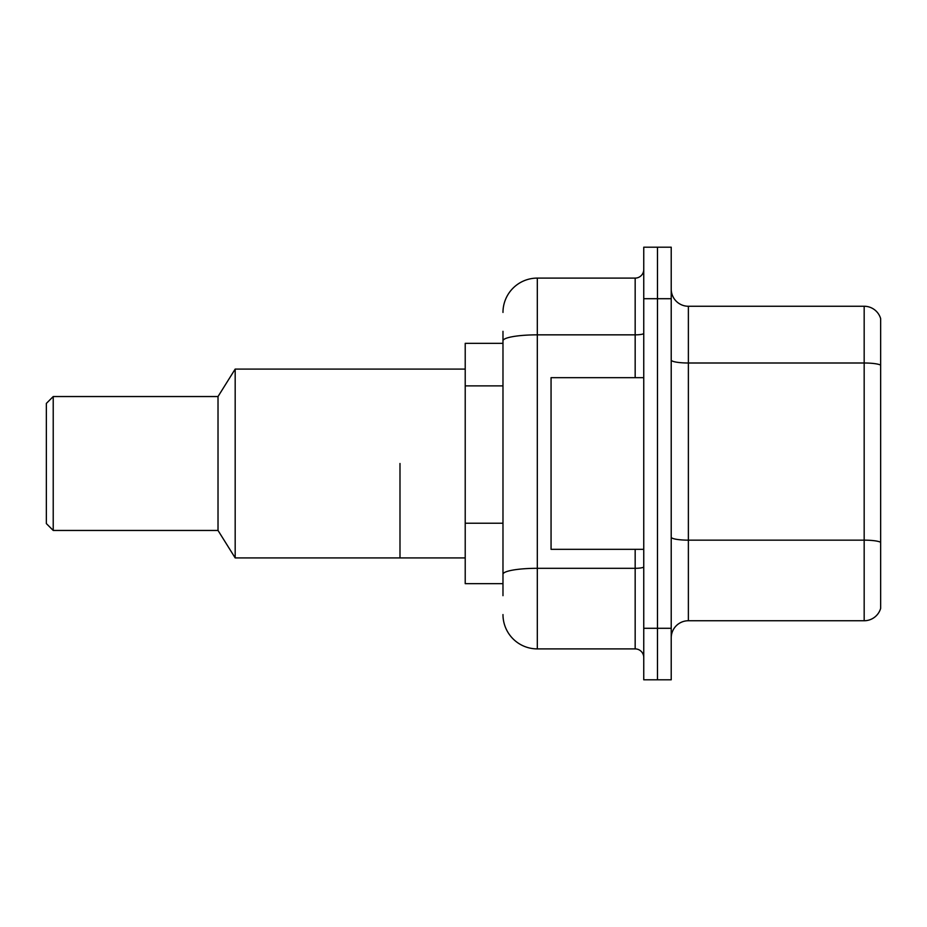 <?xml version="1.0" encoding="UTF-8"?>
<svg xmlns="http://www.w3.org/2000/svg" width="927" height="927" viewBox="0 0 927 927"><rect width="100%" height="100%" fill="white"/><g stroke="black" fill="none" stroke-linecap="round" stroke-linejoin="round"><path stroke-width="1.39" d="M502.979 343.338L465.215 343.338L465.215 583.662L502.979 583.662M502.979 595.679L502.979 331.321M643.755 628.297L643.755 679.804L657.486 679.804L657.486 628.297L657.486 679.804L671.218 679.804L671.218 628.297L657.486 628.297L657.486 298.703L657.486 628.297L643.755 628.297L643.755 298.703L657.486 298.703L657.486 247.196L657.486 298.703L671.218 298.703L671.218 628.297M671.218 298.703L671.218 247.196L643.755 247.196L643.755 298.703M502.979 312.434A34.334 34.334 0 0 1 537.312 278.1L537.312 648.9L635.169 648.9L635.169 549.329M537.312 278.1L635.169 278.1A8.586 8.586 0 0 0 643.755 269.514M643.755 657.486A8.586 8.586 0 0 0 635.169 648.9M537.312 648.9A34.334 34.334 0 0 1 502.979 614.566M671.218 637.915A17.161 17.161 0 0 1 688.379 620.742L864.173 620.742L864.173 306.258L688.379 306.258A17.161 17.161 0 0 1 671.218 289.085A17.161 17.161 0 0 0 688.379 306.258L688.379 620.742M880.65 318.61A17.161 17.161 0 0 0 864.173 306.258A17.161 17.161 0 0 1 880.65 318.61L880.65 608.39A17.161 17.161 0 0 1 864.173 620.742M880.65 365.377L880.65 542.307A17.161 2.978 180 0 0 864.173 540.151L688.379 540.151A17.161 2.978 0 0 1 671.218 537.173M643.755 377.671L551.055 377.671L551.055 549.329L643.755 549.329M399.989 463.5L399.989 557.915L399.989 463.5M465.215 369.085L235.18 369.085L235.18 557.915L465.215 557.915M235.18 369.085L218.019 396.547L218.019 530.453L235.18 557.915M218.019 396.547L53.221 396.547L53.221 530.453L218.019 530.453M53.221 396.547L46.35 403.419L46.35 523.581L53.221 530.453M502.979 385.887L465.215 385.887M502.979 523.222L465.215 523.222M643.755 566.814A8.586 1.495 0 0 1 635.169 568.309L537.312 568.309A34.334 5.968 180 0 0 502.979 574.277M502.979 340.8A34.334 5.968 180 0 1 537.312 334.844L635.169 334.844L635.169 278.1M635.169 377.671L635.169 334.844A8.586 1.495 0 0 0 643.755 333.349M880.65 365.145A17.161 2.978 180 0 0 864.173 363.002L688.379 363.002A17.161 2.978 0 0 1 671.218 360.012"/></g></svg>
